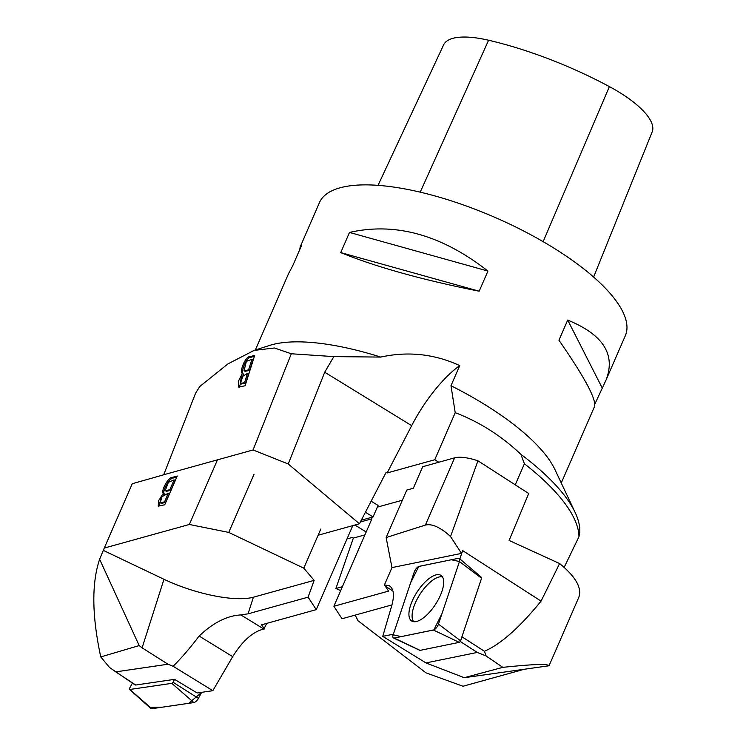 <?xml version="1.0" encoding="UTF-8"?>
<svg xmlns="http://www.w3.org/2000/svg" width="746" height="746" viewBox="0 0 746 746"><rect width="100%" height="100%" fill="white"/><g stroke="black" fill="none" stroke-linecap="round" stroke-linejoin="round"><path stroke-width="1.12" d="M477.934 460.804L450.537 536.514C440.438 527.31 432.055 523.487 425.388 525.063L386.139 537.549L406.784 490.047L413.331 488.238L422.693 466.707L454.622 457.848A33.356 11.302 -156.5 0 1 477.934 460.804L528.709 493.507L509.098 540.458L559.612 563.547L541.064 601.117C519.552 627.563 500.669 644.283 484.424 651.267L486.122 655.986L477.272 652.433L460.245 641.467M541.064 601.117L462.651 550.613L461.494 553.392L391.967 567.603L384.442 584.929L389.421 585.778M459.862 558.922L462.651 550.613M477.272 652.433L425.975 662.924L382.745 636.366L391.706 605.808C394.541 595.541 393.823 588.892 389.543 585.862M382.745 636.366L393.375 634.193M377.308 507.149L402.374 500.202M391.967 604.903L342.041 618.751L333.872 606.274L388.545 591.112L384.442 584.929M333.872 606.274L371.918 518.778L360.383 521.976M355.161 615.105L358.061 620.765L426.013 672.864L463.024 686.245L524.289 669.255M550.66 661.944L548.991 665.777C548.282 663.67 532.886 664.192 502.795 667.353L464.254 677.704L425.975 662.924M559.612 563.547C575.744 576.751 582.141 588.016 578.793 597.341L550.716 661.926M502.795 667.353L486.122 655.986M461.494 553.392L450.537 536.514M386.139 537.549L391.967 567.603M354.891 525.035L366.174 531.973M548.991 665.777L464.254 677.704M413.685 621.688A26.837 10.976 122.8 0 1 415.326 602.955A26.837 10.976 122.8 0 1 425.071 587.4A26.837 10.976 122.8 0 1 442.499 576.956M481.301 577.385A1.399 0.569 122.8 0 1 481.562 577.432A1.399 0.569 122.8 0 1 481.58 578.225L460.571 640.805A1.399 0.569 122.8 0 1 459.247 642.362L420.073 650.372A1.399 0.569 122.8 0 1 419.867 650.363A1.399 0.569 122.8 0 1 419.737 650.214M414.17 572.238L393.161 634.818A5.297 2.163 -57.2 0 0 393.459 637.979A5.297 2.163 -57.2 0 0 394.233 638.044L433.407 630.034A5.297 2.163 -57.2 0 0 438.452 624.113L459.461 561.533A5.297 2.163 -57.2 0 0 459.368 558.502A5.297 2.163 -57.2 0 0 458.389 558.316L419.215 566.326A5.297 2.163 -57.2 0 0 414.17 572.238M430.582 611.002A27.108 11.087 -57.2 0 0 441.278 575.586A27.108 11.087 -57.2 0 0 422.04 585.349A27.108 11.087 -57.2 0 0 411.932 621.138A27.108 11.087 -57.2 0 0 430.582 611.002M217.44 459.89L189.353 524.475L104.281 548.068L99.619 559.267C91.544 583.288 91.926 615.832 100.757 656.909L109.587 667.53L135.091 684.921A3.338 1.501 -56 0 0 135.707 685.033L174.555 679.354L197.14 692.978L212.843 690.684L232.687 656.648C242.553 640.823 252.95 631.62 263.86 629.046L266.76 623.367M113.728 670.523L135.707 685.033M116.096 671.82L168.009 664.229L173.091 666.262L212.843 690.684M361.297 520.195L373.056 516.941L378.063 505.424L371.163 501.191M320.808 529.045L303.799 568.172L314.15 580.36L308.089 597.164L316.257 609.641L261.585 624.803L264.317 628.981M308.089 597.164L248.082 613.809L240.865 614.918C227.026 615.702 213.114 622.742 199.145 636.04C189.932 648.19 181.25 658.261 173.091 666.262M316.257 609.641L352.793 525.613M132.266 483.716L163.719 474.792M132.368 483.483L104.281 548.068M176.793 477.086L173.454 478.009C169.556 477.263 161.574 492.015 164.428 493.983L163.365 493.33C160.511 491.362 168.503 476.61 172.391 477.365L177.259 476.013L164.745 504.79L158.227 506.105L158.646 500.603L163.318 493.311M314.15 580.36L253.379 597.21A68.38 20.44 17.7 0 1 163.98 579.288L142.104 647.826L168.009 664.229M100.757 656.909L139.185 645.588L142.104 647.826M373.056 516.941L365.419 512.25M254.06 474.195L228.742 532.411L303.799 568.172M228.742 532.411L189.353 524.475M103.452 550.445L163.98 579.288M99.619 559.267L139.185 645.588M164.53 501.872L168.316 493.162L169.379 493.815L165.593 502.515L164.53 501.872L160.213 502.711L161.276 503.363L165.593 502.515M169.799 489.768L174.098 479.874L175.161 480.527L170.853 490.42L166.265 491.297L165.211 490.644L169.799 489.768L170.853 490.42M174.098 479.874L168.391 482.27L165.211 490.644M164.428 493.983L163.439 495.008M161.024 498.487L158.889 506.282M168.316 493.162L162.041 496.659L160.213 502.711M132.387 683.103L129.645 688.185A1.399 0.625 -56 0 0 129.506 689.416A1.399 0.625 -56 0 0 129.795 689.481L171.804 683.345A1.399 0.625 -56 0 0 172.997 682.236L174.555 679.354M150.291 707.339L162.395 707.161L188.71 703.31L201.672 692.316L198.408 698.359A5.297 2.387 124 0 1 193.857 702.555L151.848 708.7A5.297 2.387 124 0 1 150.767 708.43L129.506 689.416M561.262 483.007L594.543 406.486C596.464 399.343 584.603 377.252 558.94 340.223L567.706 320.071C603.15 334.59 615.935 354.574 606.041 380.031L625.325 335.691A166.787 56.5 -156.5 0 0 552.18 247.047A166.787 56.5 -156.5 0 0 319.409 202.679L300.134 247.01L301.412 245.77L292.656 265.921L288.627 273.474L255.356 349.995M515.244 484.835L524.401 463.76L520.857 454.286C501.107 435.673 479.23 421.807 455.219 412.687L450.985 385.729A166.787 56.5 23.5 0 1 483.921 404.024A166.787 56.5 23.5 0 1 554.921 469.551L575.157 512.493A205.029 69.453 23.5 0 1 579.801 531.917L578.971 536.691L564.153 567.408M380.693 357.082L333.844 356.616L291.313 353.772L274.463 347.99L254.116 350.396L269.52 345.454A166.787 56.5 23.5 0 1 380.693 357.082C407.997 351.077 434.349 353.921 459.741 365.596A80.055 29.066 -58.4 0 0 411.68 425.649L387.146 472.955L434.759 459.75L438.807 462.231M450.985 385.729L459.741 365.596M299.827 249.425L300.134 247.01M606.041 380.031L594.851 404.071M340.726 252.586L349.492 232.435C395.483 221.991 441.632 234.869 487.94 271.068L479.174 291.22C422.087 279.815 375.937 266.937 340.726 252.586L479.174 291.22M593.62 277.055L652.19 131.893A75.029 25.42 -156.5 0 0 609.389 86.601A181.772 61.573 -156.5 0 0 488.593 40.237A75.029 25.42 -156.5 0 0 443.646 44.825L378.026 185.353M602.022 387.584L567.706 320.071M487.94 271.068L349.492 232.435M333.844 356.616L324.715 372.226L288.245 463.984L359.451 523.767L386.13 472.321L387.146 472.955M347.002 538.929L352.336 537.456L353.362 538.08L364.915 534.882M520.857 454.286A205.029 69.453 23.5 0 1 575.157 512.493M434.759 459.75L455.219 412.687M254.116 350.396L227.875 363.945L199.732 386.54L195.555 393.273L163.71 474.754L253.08 449.969L288.245 463.984M359.451 523.767L318.122 535.227M524.401 463.76A206.819 70.059 23.5 0 1 578.971 536.691M340.68 590.608L335.896 588.491L342.386 586.692M335.896 588.491L353.362 538.08M249.817 356.737C245.714 355.879 239.186 371.415 242.347 373.56L238.291 381.346L238.636 387.099L245.108 385.757L254.684 355.385L249.817 356.737L250.926 357.259L254.405 356.299M291.313 353.772L253.08 449.969M251.868 359.441L248.577 369.876L244.017 370.771L246.255 361.885L247.495 360.784L251.868 359.441L252.978 359.964L249.686 370.398L248.577 369.876M247.448 373.466L244.548 382.642L245.658 383.164L248.549 373.988L247.448 373.466L241.34 377.122L240.24 383.491L241.34 384.013L245.658 383.164M239.289 387.239L243.457 374.082L242.347 373.56M244.548 382.642L240.24 383.491M243.457 374.082C240.287 371.937 246.823 356.401 250.926 357.259M244.017 370.771L245.126 371.294L249.686 370.398M459.461 561.552L451.358 559.752L418.758 566.466L410.654 582.71L393.161 634.809L401.264 636.599L433.864 629.885L441.968 613.65L459.461 561.552L481.58 578.225M461.923 636.776L484.424 651.267M385.421 586.347L392.928 590.963M425.388 525.063L454.622 457.848M459.247 642.362L433.407 630.034M394.233 638.044L420.073 650.372M438.452 624.113L460.571 640.805M263.86 629.046L240.865 614.918M248.082 613.809L253.379 597.21M232.687 656.648L199.145 636.04M172.391 477.365L173.454 478.009M172.997 682.236L198.408 698.359M129.795 689.481L151.848 708.7M193.857 702.555L171.804 683.345M609.389 86.601L543.135 241.657M488.593 40.237L420.212 192.16M324.715 372.226L411.68 425.649M481.562 577.432L459.368 558.502M419.867 650.363L393.459 637.979M132.312 483.595L104.244 548.151"/></g></svg>
